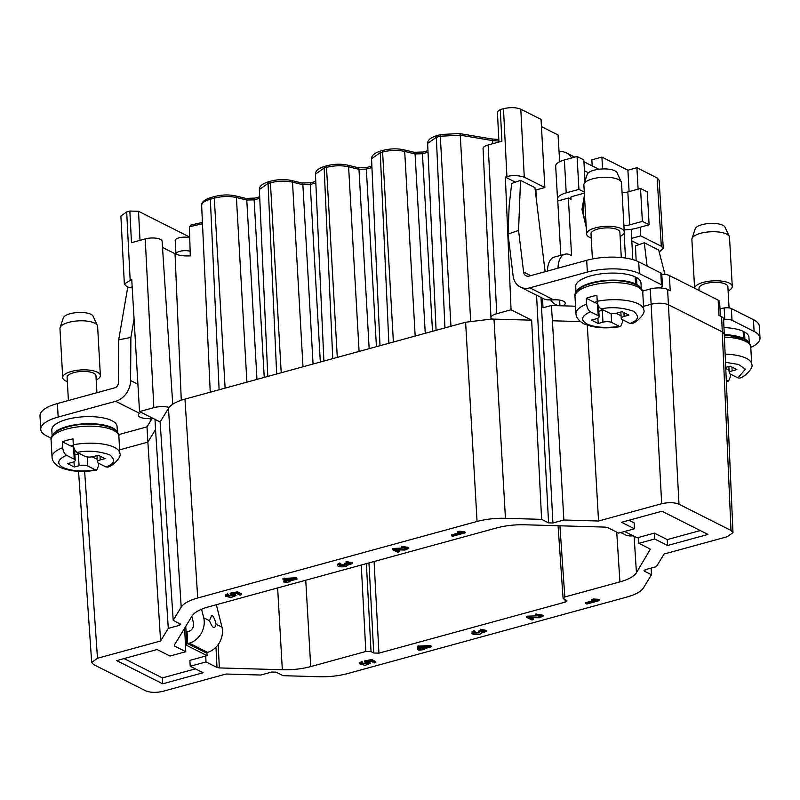 <?xml version="1.0" encoding="UTF-8"?>
<svg xmlns="http://www.w3.org/2000/svg" width="800" height="800" viewBox="0 0 800 800"><rect width="100%" height="100%" fill="white"/><g stroke="black" fill="none" stroke-linecap="round" stroke-linejoin="round"><path stroke-width="1.2" d="M622.31 319.61L622.46 322.21L620.59 326.57L619.34 326.34C605.96 328.3 595.15 327.51 586.89 323.98C580.26 320 581.44 315.93 590.42 311.76C588.25 310.27 586.99 307.73 586.64 304.15L586.31 298.27A33.94 11.94 -3.2 0 1 596.9 295.37L597.23 301.25C597.59 304.83 598.85 307.36 601 308.86L608.71 312.75A6.29 2.21 -3.2 0 0 617.38 313L622.14 311.7L628.89 315.1L624.13 316.4L623.92 312.59M586.23 227.24L581.97 209.49L584.44 195.14M98.41 463.14L98.56 465.74L96.69 470.1L95.44 469.87C82.06 471.83 71.24 471.04 62.98 467.51C56.36 463.54 57.53 459.46 66.51 455.29C64.35 453.8 63.09 451.26 62.74 447.68L62.41 441.8A33.94 11.94 -3.2 0 1 72.99 438.9L73.32 444.78C73.69 448.36 74.95 450.89 77.1 452.39L84.81 456.28A6.29 2.21 -3.2 0 0 93.48 456.53L98.24 455.23L104.99 458.63L100.23 459.93L100.01 456.12M576.03 292.44L575.7 286.53A32.68 11.5 -3.2 0 1 598.29 274.24A32.68 11.5 -3.2 0 1 635.16 276.83L635.55 283.88L634.76 284.1M576.33 291.94A32.68 11.5 -3.2 0 1 600.9 280.96A32.68 11.5 -3.2 0 1 635.55 283.88M724.06 327.6A32.68 11.5 -3.2 0 1 743.15 331.29L743.54 338.34L742.75 338.56M724.45 334.65A32.68 11.5 -3.2 0 1 743.54 338.34M515.41 182.16L505.35 177.09L506.93 176.65L503.47 108.69L500.29 109.56L501.91 141.2L488.15 144.97A10.99 3.87 176.8 0 0 483.07 148.54L490.96 317.8A12.57 4.42 -3.2 0 1 496.76 313.71L511.06 309.79L531.66 320.18L491.54 319.04A12.57 4.42 -3.2 0 1 490.96 317.8M621.29 257.55L619.88 232.21A14.46 5.09 176.8 0 0 617.61 229.68A14.46 5.09 176.8 0 0 601.26 228.35A14.46 5.09 176.8 0 0 591.01 233.82L592.42 258.99M729.06 307.91L727.87 286.67A14.46 5.09 176.8 0 0 725.61 284.14A14.46 5.09 176.8 0 0 709.26 282.8A14.46 5.09 176.8 0 0 699 288.28L699.13 290.53M96.92 392.71L95.97 375.74A14.46 5.09 176.8 0 0 93.71 373.21A14.46 5.09 176.8 0 0 77.36 371.88A14.46 5.09 176.8 0 0 67.1 377.35L68.4 400.53M730.31 374.06L730.46 376.66L728.59 381.02L726.42 380.34M591.25 238.08A18.86 6.63 -3.2 0 1 589.57 237.37A18.86 6.63 -3.2 0 1 586.62 234.07A18.86 6.63 -3.2 0 1 599.99 226.92A18.86 6.63 -3.2 0 1 621.32 228.67A18.86 6.63 -3.2 0 1 624.27 231.96A18.86 6.63 -3.2 0 1 620.11 236.46M624.27 231.96L621.53 182.91A18.86 6.63 176.8 0 0 621.3 182.01A18.86 6.63 176.8 0 0 618.58 179.61A18.86 6.63 176.8 0 0 592.57 178.85A18.86 6.63 176.8 0 0 584 184.1A18.86 6.63 176.8 0 0 583.87 185.01L586.62 234.07M732.26 286.42L729.52 237.36A18.86 6.63 176.8 0 0 729.29 236.47A18.86 6.63 176.8 0 0 726.57 234.07A18.86 6.63 176.8 0 0 700.57 233.31A18.86 6.63 176.8 0 0 692 238.55A18.86 6.63 176.8 0 0 691.87 239.47L694.6 288.24A18.86 6.63 -3.2 0 1 708.36 281.32A18.86 6.63 -3.2 0 1 729.31 283.12A18.86 6.63 -3.2 0 1 732.26 286.42A18.86 6.63 -3.2 0 1 728.11 290.92M67.34 381.61A18.86 6.63 -3.2 0 1 65.66 380.9A18.86 6.63 -3.2 0 1 62.71 377.6A18.86 6.63 -3.2 0 1 76.09 370.45A18.86 6.63 -3.2 0 1 97.41 372.2A18.86 6.63 -3.2 0 1 100.36 375.49A18.86 6.63 -3.2 0 1 96.21 379.99M100.36 375.49L97.62 326.44A18.86 6.63 176.8 0 0 97.39 325.54A18.86 6.63 176.8 0 0 94.67 323.14A18.86 6.63 176.8 0 0 68.67 322.38A18.86 6.63 176.8 0 0 60.1 327.63A18.86 6.63 176.8 0 0 59.97 328.54L62.71 377.6M621.3 182.01L617.04 172.72A15.08 5.31 176.8 0 0 594.06 170.19A15.08 5.31 176.8 0 0 587.2 174.38L584 184.1M729.29 236.47L725.03 227.17A15.08 5.31 176.8 0 0 702.05 224.65A15.08 5.31 176.8 0 0 695.19 228.84L692 238.55M97.39 325.54L93.13 316.25A15.08 5.31 176.8 0 0 70.15 313.72A15.08 5.31 176.8 0 0 63.29 317.92L60.1 327.63M185.76 626.34L186.83 645.45L207.08 655.66L206.91 652.53M216.16 624.04C214.76 629.64 212.54 628.51 209.49 620.67L211.65 615.48C213.07 615.36 214.58 618.35 216.18 624.46L221.94 626.95A18.86 15.06 -63.2 0 1 207.56 652.35L205.94 652.79L187.71 643.61L187.06 631.86L188.68 631.41A6.29 5.02 -63.2 0 0 193.47 622.95L191.82 616.38M700.28 530.55L667.25 539.6L654.4 533.11L637.17 537.83L624.59 531.49M634.11 536.29L636.44 572.74L650.33 549.2M636.44 572.74C634.07 576.4 628.56 579.45 619.92 581.88L616.73 532.15M559.91 525.79L564.81 596.98L619.92 581.88M374.09 561.51L378.93 653.15L565.21 602.12L565.03 599.56M305.75 580.23L310.71 666.59L365.83 651.49L361.26 565.02M310.71 666.59C301.92 668.94 292.46 669.99 282.33 669.75L277.63 587.93M218.18 644.57L219.35 667.92L282.33 669.75M207.08 655.66L205.73 656.03L206.02 661.92L190.23 666.24L203.12 672.74L162.71 683.81L116.69 660.6L157.1 649.53L169.98 656.03L185.77 651.71L174.79 646.17L174.29 645.2L192.06 615.99C194.43 612.33 199.94 609.28 208.58 606.85L496.62 527.94C505.41 525.59 514.87 524.54 525 524.78L605.31 527.11L607.68 527.58L618.65 533.11L634.43 528.79L621.55 522.29L661.95 511.22L707.97 534.43L667.56 545.5L654.68 539L638.9 543.32L649.87 548.86L650.37 549.83L649.87 548.86M124.08 658.58L162.4 677.91L195.42 668.86M190.23 666.24L189.86 660.38L205.73 656.03M186.83 645.45L185.48 645.82L184.64 628.19M201.56 609.23L203.71 617.76A18.86 15.06 116.8 0 1 189.34 643.16L187.71 643.61M221.94 626.95L216.34 604.72M628.93 520.27L634.15 522.9L634.43 528.79M620.78 532.53L624.93 534.62A18.86 15.06 -63.2 0 0 633 535.73M369.39 661.56L370.34 663.32L365.07 665.38L359.81 663.85L361.64 662.47L362.83 662.96L361.52 663.91L361.47 663.03M359.81 663.85L359.82 662.7L361.59 661.59L362.78 662.08L362.83 662.96M361.81 663.46L368.2 662.91M364.5 661.83L364.45 660.95L371.76 659.56L375.78 661.59L375.83 662.47L371.81 660.44L364.5 661.83L368.51 663.34L361.52 663.91M591.95 600.31L591.9 599.43L593.4 599.01L598.93 599.32L599.62 600.52L586.87 604.02L585.88 603.52L595.81 600.8L591.95 600.31L598.98 600.2L598.93 599.32M585.88 603.52L585.83 602.64L593.41 600.56M424.32 648.72L424.37 649.56L418.8 650.23L417.76 648.85L419.7 648.32M417.81 649.73L420.85 648.9L417.34 647.12L417.29 646.24L430.64 645.46L431.5 646.75L423.27 649.01L424.37 649.56M346.8 565C348.76 567.22 336.11 567.67 337.77 564.98L337.72 564.1L339.66 563.01L340.78 563.49L340.83 564.37L339.31 565.4L345.48 565.07L344.2 563.37L345.71 563.08L345.76 563.96L350.8 563.6L346.74 562.99L346.08 561.51L352.35 562.75L352.4 563.63L346.97 565.36L346.92 564.48M339.6 564.94L345.16 564.64M345.71 563.08L350.42 563.17M401.56 547.16L408.77 548.39L408.72 547.51L401.51 546.28L402.42 547.72L407.07 548.36L403.55 549.47L392.29 549.56L392.24 548.67L393.44 548.44L406.73 547.93M396.86 549.84L399.09 550.96L399.14 551.84L395.17 549.84L404.95 550.05L408.77 548.39M541.01 297.45L552.92 523L548.58 522.87L536.56 295.2M180.68 624.35L173.2 620.28L181.2 607.13C183.58 603.47 189.09 600.42 197.72 597.99L477.06 521.46C485.86 519.12 495.32 518.06 505.44 518.3L541.61 519.36L548.58 522.87M180.18 623.8L179.22 625.38L179.08 623.24M644.43 570.07L644.48 571.23L651.46 574.75L643.46 587.9C641.08 591.57 635.58 594.61 626.94 597.04L347.6 673.57C338.81 675.92 329.35 676.97 319.22 676.73L283.06 675.68L276.08 672.16L271.75 672.03L260.81 675.03L226.11 674.02L163 691.31C156.17 692.87 150.39 692.7 145.66 690.81L93.66 664.59L91.7 662.41L97.49 658.28L160.61 640.99L168.28 628.38L179.22 625.38M552.92 523L563.86 520L598.55 521.01L661.67 503.72C668.49 502.17 674.27 502.33 679 504.22L731.01 530.45L732.97 532.67L727.17 536.75L664.05 554.04L656.38 566.66L645.44 569.65L644.48 571.23L643.99 570.64M564.81 596.98L563.66 598.87L563.07 598.22L558.08 525.74M566.94 600.82L563.66 598.87M566.36 600.23C567.39 600.91 567.01 601.54 565.21 602.12M378.93 653.15L373.73 653L368.97 562.91M365.83 651.49L371.03 651.64L373.73 653M219.35 667.92L216.99 667.45L206.02 661.92M174.72 644.5L174.79 646.17L174.29 645.2M290 580.99L290.05 581.83L284.48 582.5L283.44 581.12L285.38 580.59M283.49 582L286.53 581.17L283.02 579.39L282.97 578.51L296.32 577.73L297.18 579.02L288.95 581.28L290.05 581.83M457.63 532.58L457.58 531.7L459.09 531.28L464.61 531.59L465.31 532.79L452.55 536.29L451.56 535.79L461.49 533.06L457.63 532.58L464.66 532.47L464.61 531.59M451.56 535.79L451.51 534.91L459.09 532.83M235.07 593.83L236.02 595.59L230.75 597.65L225.5 596.12L227.32 594.74L228.51 595.23L227.2 596.18L227.16 595.3M225.5 596.12L225.5 594.97L227.27 593.86L228.46 594.35L228.51 595.23M227.49 595.73L233.88 595.18M230.18 594.1L230.13 593.22L237.44 591.82L241.46 593.86L241.51 594.74L237.49 592.71L230.18 594.1L234.19 595.61L227.2 596.18M535.88 614.89L543.09 616.12L543.04 615.24L535.83 614.01L536.74 615.45L541.39 616.09L537.86 617.2L526.61 617.29L526.56 616.4L527.76 616.17L541.05 615.66M531.18 617.57L533.41 618.69L533.46 619.58L529.49 617.57L539.27 617.79L543.09 616.12M481.12 632.73C483.07 634.95 470.43 635.4 472.09 632.71L472.04 631.83L473.98 630.74L475.1 631.22L475.15 632.1L473.63 633.13L479.8 632.8L478.51 631.1L480.03 630.81L480.08 631.69L485.12 631.33L481.06 630.72L480.4 629.24L486.67 630.48L486.72 631.36L481.29 633.09L481.24 632.21M473.92 632.67L479.48 632.37M480.03 630.81L484.74 630.9M162.4 677.91L162.71 683.81M185.77 651.71L185.48 645.82M667.25 539.6L667.56 545.5M654.4 533.11L654.68 539M638.52 537.46L638.9 543.32M370.34 663.32L367.26 661.96L371.11 661.25L374.34 662.88L375.83 662.47M371.76 659.56L371.81 660.44M361.59 661.59L361.64 662.47M593.4 599.01L593.45 599.89M598.98 600.2L599.62 600.52M430.64 645.46L431.5 646.75M418.72 645.85L418.76 646.73L430.69 646.34M417.34 647.12L418.76 646.73M346.13 562.39L352.4 563.63M344.24 564.25L345.76 563.96M339.66 563.01L339.71 563.89L340.83 564.37M337.72 564.1L337.77 564.98L339.71 563.89M393.44 548.44L393.49 549.32M392.29 549.56L397.65 552.26L399.14 551.84M598.55 521.01L587.3 325.2M580.38 321.59L552.41 320.78L563.86 520M651.15 568.09L651.46 574.75M160.61 640.99L147.87 442.12L119.63 449.86M168.28 628.38L155.54 429.51L147.87 442.12L147.01 426.85L152.37 418.05M491.54 319.04L465.61 322.24L184.98 399.12C177.1 401.34 171.8 404.09 169.08 407.38L160.13 421.96L173.2 620.28M541.61 519.36L531.66 320.18M296.32 577.73L297.18 579.02M284.4 578.12L284.45 579L296.37 578.61M283.02 579.39L284.45 579M459.09 531.28L459.13 532.16M464.66 532.47L465.31 532.79M236.02 595.59L232.94 594.23L236.79 593.52L240.02 595.15L241.51 594.74M237.44 591.82L237.49 592.71M227.27 593.86L227.32 594.74M527.76 616.17L527.81 617.05M526.61 617.29L531.97 619.99L533.46 619.58M480.45 630.12L486.72 631.36M478.56 631.98L480.08 631.69M473.98 630.74L474.03 631.62L475.15 632.1M472.04 631.83L472.09 632.71L474.03 631.62M419.74 647.23L428 646.94L422.28 648.5L419.74 647.23M542.44 298.17L543.03 307.78L551.36 305.5L575.54 306.21M536.52 200.71L535.87 190.01L535.41 191.59M552.41 320.78L551.36 305.5M642.47 291.11L650.28 288.97L651.13 304.25L643.53 306.33M724.42 334.22L722.46 331.98L668.47 304.75C663.74 302.89 657.96 302.72 651.13 304.25L661.67 503.72M661.79 274.36A9.43 3.32 -3.2 0 1 669.38 275.53L718.14 300.11L718.99 315.39L721.61 316.71A12.57 4.42 -3.2 0 1 723.58 318.9L732.98 532.67M650.28 288.97A12.57 4.42 176.8 0 1 659.69 287.92A12.57 4.42 -3.2 0 1 667.61 289.48L670.23 290.8L669.38 275.53M631.21 229.33L632.8 259.61M636.16 260.72L635.45 245.88L644.28 242.76L647.1 266.07M639.17 244.57L631.84 240.87M118.57 434.64L147.01 426.85M155.01 419.38L155.54 429.51M160.13 421.96L139.53 411.58L131.73 279.44L124.34 283.98L126.31 286.18L129.09 287.58M139.53 411.58L153.84 407.66A12.57 4.42 -3.2 0 1 169.08 407.38M505.35 177.09L511.06 309.79M520.52 180.36L518.56 230.42L508.05 234.13L509.17 205.57L511.69 183.48L520.52 180.36L534.93 187.62L545.11 271.72M285.42 579.5L293.68 579.21L287.96 580.77L285.42 579.5M424.26 647.07L422.23 647.62L422.28 648.5M422.23 647.62L421.33 647.17M541.46 126.61L558.04 134.97L559.67 161.71M635.21 277.87L636.51 277.51A32.68 11.5 -3.2 0 1 640.96 282.88L641.29 288.79M659.69 287.92L660.79 287.44A6.29 2.21 176.8 0 0 662.43 285.82A6.29 2.21 176.8 0 0 661.45 284.72L639.36 273.58A37.71 13.27 176.8 0 0 587.35 272.07L529.84 287.83A18.86 15.06 116.8 0 1 520.37 287.04L543.32 298.61A18.86 15.06 116.8 0 0 547.81 299.88L553.67 299.84A11.31 3.98 -3.2 0 1 565.23 303.18A11.31 3.98 -3.2 0 1 564.28 304.91L562.24 305.82M720.41 316.1L719.61 301.76A9.43 3.32 176.8 0 0 718.14 300.11M743.21 332.32L744.5 331.97A32.68 11.5 -3.2 0 1 748.96 337.34L749.29 343.24M750.78 347.46A37.71 13.27 176.8 0 0 760 338.04A37.71 13.27 176.8 0 0 754.1 331.44L732.01 320.3A6.29 2.21 176.8 0 0 724.82 319.73L723.63 319.92M602.52 168.94L601.92 157.09L627.9 170.2L629.1 191.61M664.98 274.45L658.69 250.03L644.28 242.76M659.2 252.01L663.27 248.45L661.31 246.26L640.71 235.87L631.71 238.34M52.13 435.97L51.8 430.06A32.68 11.5 -3.2 0 1 83.79 416.76A32.68 11.5 -3.2 0 1 117.06 426.41L117.39 432.32M152.31 418.14L149.39 418.57A11.31 3.98 -3.2 0 1 138.33 415.21A11.31 3.98 -3.2 0 1 139.5 413.31L115.67 401.29L58.16 417.05A37.71 13.27 176.8 0 0 40.76 429.37A37.71 13.27 176.8 0 0 46.66 435.96L51.24 438.27M134.07 318.97L130.89 337.46L130.59 380.56L137.92 384.26M130.89 337.46L118.69 339.85L127.63 287.87L132.18 286.98M120.88 216.09L126.68 211.91L129.85 211.04L131.47 242.68L145.23 238.91A10.99 3.87 176.8 0 1 156.3 238.22A10.99 3.87 176.8 0 1 162.1 241.26L172.74 404.21M246.9 382.16L236.41 197.53C229.33 196 221.96 196.2 214.31 198.14L225.11 388.13M276.67 374.01L268.05 183.42L259.35 189.53L267.8 376.44M302.99 366.79L292.5 182.17C285.42 180.63 278.06 180.83 270.41 182.78L281.21 372.76M332.76 358.64L324.14 168.05L315.44 174.16L323.89 361.07M359.09 351.43L348.6 166.8C341.52 165.26 334.15 165.46 326.5 167.41L337.3 357.4M388.86 343.27L380.24 152.69L371.54 158.8L379.99 345.7M415.18 336.06L404.69 151.43C397.61 149.89 390.25 150.1 382.6 152.04L393.39 342.03M444.95 327.9L436.33 137.32L427.63 143.43L436.08 330.33M492.78 143.7L492.69 140.6L498.9 141.08M181.28 400.26L175.04 253.75L162.5 247.43M175.04 253.75C178.73 255.47 183.82 256.18 190.29 255.87L189.37 226.78L202.48 223.73M506.93 176.65C512.07 175.07 517.85 175.24 524.27 177.16L544.86 187.54L535.87 190.01M508.05 234.13L513.09 275.77A18.86 15.06 116.8 0 0 520.37 287.04M289.94 579.34L287.91 579.89L287.96 580.77M287.91 579.89L287.01 579.44M544.86 187.54L541.05 119.4L520.8 109.19C516.06 107.32 510.28 107.15 503.47 108.69M498.94 142.01L497.39 111.6L500.29 109.56M636.51 277.51L636.9 284.56A32.68 11.5 -3.2 0 1 640.94 288.33M636.19 284.76L636.9 284.56M662.43 285.82L661.78 274.07A6.29 2.21 176.8 0 0 660.79 272.97L638.7 261.83A37.71 13.27 176.8 0 0 586.7 260.32L529.19 276.08A6.29 5.02 116.8 0 1 526.03 275.82A6.29 5.02 116.8 0 1 523.6 272.06L518.56 230.42M744.5 331.97L744.89 339.02A32.68 11.5 -3.2 0 1 748.94 342.79M744.18 339.21L744.89 339.02M760 338.04L759.34 326.29A37.71 13.27 176.8 0 0 753.44 319.69L731.35 308.55A6.29 2.21 176.8 0 0 724.17 307.98L720 308.65M601.92 157.09L591.86 159.85L592.17 165.91M627.9 170.2L636.9 167.73L638.1 189.15M640.23 227.22L640.71 235.87M636.9 167.73L657.15 177.95L659.13 180.22M190.77 225.29L189.37 226.78M52.43 435.47A32.68 11.5 -3.2 0 1 84.18 423.81A32.68 11.5 -3.2 0 1 117.04 431.86M118.69 339.85L118.39 382.95A4.4 3.52 116.8 0 1 114.91 387.78L57.4 403.54A37.71 13.27 176.8 0 0 40 415.86L40.76 429.37M115.67 401.29A18.86 15.06 -63.2 0 0 130.59 380.56M139.5 413.31L140.96 412.29M129.85 211.04L138.52 211.29L188.14 236.31L188.21 237.48M219.11 389.77L210.34 199.23C204.05 201.05 201.19 203.3 201.76 206.01M470.67 321.04L460.26 135.19A2.51 1.27 99.5 0 0 459.36 133.55L491.8 138.97A2.51 1.27 -80.5 0 1 492.69 140.6L460.26 135.19L440.3 136.23L436.33 137.32A2.51 1.23 -105.3 0 1 437.02 135.59C430.63 137.55 427.5 140.16 427.64 143.44M559.02 305.72A18.86 15.06 116.8 0 1 555.82 304.64A18.86 15.06 116.8 0 1 550.79 299.96M176 254.19A8.17 2.87 -3.2 0 1 175.97 254.01A8.17 2.87 -3.2 0 1 181.1 251.03A8.17 2.87 -3.2 0 1 190.15 251.31M175.97 254.01L175.22 240.5A8.17 2.87 -3.2 0 1 180.58 237.47A8.17 2.87 -3.2 0 1 189.73 237.92M256.97 379.4L246.78 200.04L254.14 199.84L264.24 377.41M313.07 364.03L302.87 184.67L310.24 184.47L320.33 362.04M369.16 348.67L358.97 169.3L366.33 169.1L376.43 346.68M425.26 333.3L415.06 153.94L422.43 153.73L432.52 331.31M557.99 268.19A25.14 12.26 -105.3 0 1 564.89 254.19L554.31 257.09A25.14 12.26 74.7 0 0 547.41 271.09M564.89 254.19A25.14 12.26 -105.3 0 1 570.22 254.94L571.57 255.62L568.36 198.08L557.77 200.98L560.81 255.31M559.06 151.68A18.86 15.06 116.8 0 1 566.36 152.9A18.86 15.06 116.8 0 1 571.64 157.98M571.02 199.43L568.36 198.08M558.36 200.82A18.86 6.63 -3.2 0 1 557.52 199.02A18.86 6.63 -3.2 0 1 566.22 192.86L564.38 159.97A18.86 6.63 176.8 0 0 555.68 166.13L557.52 199.02M622.06 192.42A6.29 2.21 176.8 0 0 627.83 191.96L640.53 188.48L647.28 191.89L649.12 224.78L636.42 228.26A18.86 6.63 -3.2 0 1 624.15 229.86M624.1 233.01L625.5 258.06M564.38 159.97L577.08 156.49L578.92 189.38L566.22 192.86M584.33 193.16L572.97 196.27A6.29 2.21 -3.2 0 0 570.07 198.32A6.29 2.21 -3.2 0 0 571.05 199.42L570.93 197.12M584.27 192.08L578.92 189.38M577.08 156.49L583.83 159.89L585.01 181.02M623.9 225.32A6.29 2.21 176.8 0 0 629.67 224.86L642.37 221.38L649.12 224.78M601 308.86C611.55 306.73 622.37 307.51 633.46 311.22C639.71 316.26 638.53 320.33 629.92 323.44L631.48 323.58C635.83 323.34 646.26 313.17 643.73 309.83L642.78 292.8C643.52 290.95 641.34 288.28 636.24 284.78C618.21 277.42 595.47 280.69 583.18 286.42C576.76 290.29 574.03 293.68 575 296.59A33.94 11.94 -3.2 0 1 599.08 283.73A33.94 11.94 -3.2 0 1 637.47 286.86A33.94 11.94 -3.2 0 1 642.78 292.8M629.92 323.44L622.21 319.56A6.29 2.21 -3.2 0 1 621.23 318.46A6.29 2.21 -3.2 0 1 624.13 316.4M597.25 301.6L594.44 302.37L586.31 298.27M594.64 302.31L597.46 303.74L598.13 315.65A6.29 2.21 -3.2 0 1 599.11 316.75A6.29 2.21 -3.2 0 1 596.21 318.8L591.45 320.1L598.2 323.51L602.96 322.2A6.29 2.21 -3.2 0 1 611.63 322.46L611.12 313.41M590.42 311.76L598.13 315.65M619.34 326.34L611.63 322.46M616.09 313.29L621.08 315.8M725.64 362.31L738.51 364.47L745.42 369.16L737.92 377.9L739.47 378.04C743.83 377.79 754.26 367.63 751.72 364.29L750.77 347.26C751.52 345.41 749.34 342.73 744.23 339.24L728.59 335.39L724.47 335.12M737.92 377.9L730.21 374.01A6.29 2.21 -3.2 0 1 729.22 372.91A6.29 2.21 -3.2 0 1 732.13 370.86L736.89 369.56L730.14 366.15L725.86 367.33M725.92 368.67L729.08 370.26M77.1 452.39C87.64 450.26 98.46 451.04 109.55 454.75C115.8 459.79 114.62 463.86 106.02 466.97L107.57 467.11C111.93 466.87 122.36 456.7 119.83 453.36L118.87 436.33C119.62 434.48 117.44 431.81 112.33 428.31C94.3 420.95 71.56 424.22 59.27 429.96C52.85 433.82 50.13 437.21 51.1 440.12A33.94 11.94 -3.2 0 1 75.17 427.26A33.94 11.94 -3.2 0 1 113.56 430.39A33.94 11.94 -3.2 0 1 118.87 436.33M106.02 466.97L98.31 463.09A6.29 2.21 -3.2 0 1 97.33 461.99A6.29 2.21 -3.2 0 1 100.23 459.93M73.35 445.13L70.53 445.9L62.41 441.8M70.74 445.84L73.56 447.27L74.23 459.18A6.29 2.21 -3.2 0 1 75.21 460.28A6.29 2.21 -3.2 0 1 72.31 462.33L67.55 463.64L74.3 467.04L79.06 465.73A6.29 2.21 -3.2 0 1 87.72 465.99L87.22 456.94M66.51 455.29L74.23 459.18M95.44 469.87L87.72 465.99M92.18 456.82L97.18 459.34M642.37 221.38L640.53 188.48M603.36 310.05A6.29 2.21 176.8 0 0 602.3 310.29L598.81 311.25M79.45 453.58A6.29 2.21 176.8 0 0 78.39 453.82L74.9 454.78M599.17 307.09L598.57 307.11M597.9 318.16L598.2 323.51M75.26 450.62L74.67 450.64M74 461.69L74.3 467.04M598.75 307.2L598.61 307.73M74.85 450.73L74.7 451.26M724.56 337.13A33.94 11.94 -3.2 0 1 745.46 341.32A33.94 11.94 -3.2 0 1 750.77 347.26M620.59 326.57C605.97 328.95 593.68 328 583.73 323.72C578.69 320.8 576.1 317.43 575.96 313.62A33.94 11.94 -3.2 0 1 586.64 304.15M96.69 470.1C82.06 472.49 69.78 471.53 59.82 467.25C54.78 464.33 52.19 460.96 52.05 457.15A33.94 11.94 -3.2 0 1 62.74 447.68M488.15 144.97L496.76 313.71M597.23 301.25A33.94 11.94 -3.2 0 1 638.42 303.9A33.94 11.94 -3.2 0 1 643.73 309.83M725.29 354.15A33.94 11.94 -3.2 0 1 746.41 358.36A33.94 11.94 -3.2 0 1 751.72 364.29M73.32 444.78A33.94 11.94 -3.2 0 1 114.52 447.43A33.94 11.94 -3.2 0 1 119.83 453.36M207.56 652.35L189.34 643.16M203.71 617.76L209.49 620.67M371.03 651.64L366.38 563.62M216.99 667.45L215.98 647.21M359.82 662.7L359.87 663.58M667.61 289.48L679 504.22M731.01 530.45L721.61 316.71M84.64 471.34L97.49 658.28M181.2 607.13L168.46 408.27M197.72 597.99L184.98 399.12M477.06 521.46L465.61 322.24M505.44 518.3L493.99 319.08M225.5 594.97L225.55 595.85M529.84 287.83L553.67 299.84M566.31 305.94L564.28 304.91M149.39 418.57L151.42 419.6M153.84 407.66L145.23 238.91M126.68 211.91L130.15 279.88M559.94 305.75L559.63 300.09M587.35 272.07L586.7 260.32M639.36 273.58L638.7 261.83M661.45 284.72L660.79 272.97M732.01 320.3L731.35 308.55M724.17 307.98L724.82 319.73M754.1 331.44L753.44 319.69M657.15 177.95L661.31 246.26M58.16 417.05L57.4 403.54M140 240.34L138.52 211.29M259.67 196.79L254.83 198.11L245.77 198.38A2.51 1.53 -76.4 0 1 246.78 200.04L236.41 197.53A2.51 1.53 -76.4 0 0 235.4 195.87C228.83 194.49 222.03 194.67 215 196.42A2.51 1.23 74.7 0 0 214.31 198.14L210.34 199.23A2.51 1.23 -105.3 0 1 211.03 197.51C204.59 199.48 201.47 202.1 201.64 205.37L210.24 392.21M315.77 181.42L310.92 182.75L301.87 183.01A2.51 1.53 -76.4 0 1 302.87 184.67L292.5 182.17A2.51 1.53 -76.4 0 0 291.5 180.5C284.93 179.12 278.12 179.31 271.09 181.05A2.51 1.23 74.7 0 0 270.41 182.78L268.05 183.42A2.51 1.23 -105.3 0 1 268.73 181.7C262.34 183.65 259.22 186.27 259.36 189.54M371.86 166.05L367.02 167.38L357.96 167.64A2.51 1.53 -76.4 0 1 358.97 169.3L348.6 166.8A2.51 1.53 -76.4 0 0 347.59 165.14C341.02 163.76 334.22 163.94 327.19 165.68A2.51 1.23 74.7 0 0 326.5 167.41L324.14 168.05A2.51 1.23 -105.3 0 1 324.83 166.33C318.44 168.28 315.31 170.9 315.45 174.18M427.96 150.68L423.11 152.01L414.06 152.27A2.51 1.53 -76.4 0 1 415.06 153.94L404.69 151.43A2.51 1.53 -76.4 0 0 403.69 149.77C397.11 148.39 390.31 148.57 383.28 150.32A2.51 1.23 74.7 0 0 382.6 152.04L380.24 152.69A2.51 1.23 -105.3 0 1 380.92 150.96C374.53 152.92 371.41 155.53 371.55 158.81M450.95 326.26L440.3 136.23A2.51 1.23 -105.3 0 1 440.99 134.51L437.02 135.59M524.27 177.16L520.8 109.19M523.6 272.06L530.73 275.65M423.11 152.01A2.51 1.23 74.7 0 0 422.43 153.73L428.02 152.2M367.02 167.38A2.51 1.23 74.7 0 0 366.33 169.1L371.93 167.57M310.92 182.75A2.51 1.23 74.7 0 0 310.24 184.47L315.83 182.94M254.83 198.11A2.51 1.23 74.7 0 0 254.14 199.84L259.74 198.3M584.44 170.78L588.41 172.78M627.83 191.96L629.67 224.86M727.34 380.8L726.44 380.95M601.39 309.05L602.3 310.29L602.96 322.2M732.13 370.86L731.91 367.05M77.48 452.58L78.39 453.82L79.06 465.73M584.69 199.57L583.15 204.69L583.3 214.08L586.09 224.68M368.5 663.34L368.46 662.45M234.19 595.61L234.14 594.72M78.55 471.3L91.69 662.41M663.27 248.37L659.12 180.14M124.34 283.88L120.88 216.01M491.8 138.97L498.82 139.51M190.25 225.17L202.42 222.42M555.82 304.64L557.91 305.69M215 196.42L211.03 197.51M245.77 198.38L235.4 195.87M271.09 181.05L268.73 181.7M301.87 183.01L291.5 180.5M327.19 165.68L324.83 166.33M357.96 167.64L347.59 165.14M383.28 150.32L380.92 150.96M414.06 152.27L403.69 149.77M459.36 133.55L440.99 134.51M598.81 169.26L583.94 161.76M574.75 157.13L566.36 152.9M575.96 313.62L575 296.59M52.05 457.15L51.1 440.12M726.46 381.38L728.59 381.03M621.23 318.46L620.87 312.04M599.11 316.75L598.51 305.98M729.22 372.91L728.87 366.5M97.33 461.99L96.97 455.57M75.21 460.28L74.61 449.51"/></g></svg>
